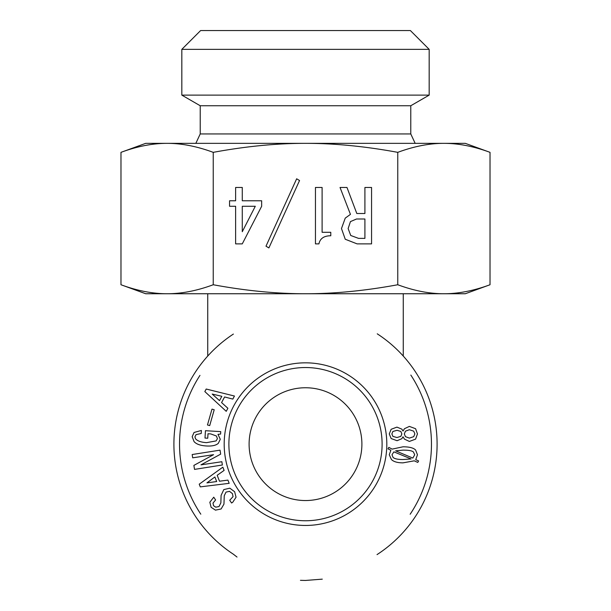 <?xml version="1.0" encoding="UTF-8"?>
<svg xmlns="http://www.w3.org/2000/svg" width="611" height="611" viewBox="0 0 611 611"><rect width="100%" height="100%" fill="white"/><g stroke="black" fill="none" stroke-linecap="round" stroke-linejoin="round"><path stroke-width="0.92" d="M207.74 293.746L207.74 356.045M305.5 500.546A56.403 56.403 0 0 1 256.658 415.946A56.403 56.403 0 0 1 354.342 415.946A56.403 56.403 0 0 1 305.5 500.546M377.033 554.605A131.602 131.602 0 0 0 377.239 333.82M233.387 334.064A131.602 131.602 0 0 0 233.807 554.498M410.157 514.241A125.958 125.958 0 0 0 410.829 375.062M199.973 375.375A125.958 125.958 0 0 0 200.813 514.187M322.287 579.152L305.5 580.45L300.452 580.328M237.015 557.049L233.387 554.23M228.888 444.144A76.612 76.612 0 0 1 343.802 377.797A76.612 76.612 0 0 1 343.802 510.49A76.612 76.612 0 0 1 228.888 444.144M411.104 458.945L393.896 451.857L392.01 454.752L393.026 457.356C394.469 458.8 397.799 459.525 403 459.525L411.104 458.945M395.63 450.849L412.837 458.082L414.716 454.752L413.418 452.003C412.165 450.75 408.69 450.124 403 450.124L395.63 450.849M415.587 449.979L417.466 454.752L415.732 459.671L418.619 460.969L417.756 462.42L414.281 460.824L403 462.848C397.509 462.848 393.652 461.74 391.437 459.525L389.268 454.752L390.857 450.269L387.962 448.825L388.833 447.374L392.155 449.116L403 446.801C409.271 446.801 413.464 447.863 415.587 449.979M392.881 436.376L396.929 437.537L400.831 436.376L401.847 433.917L400.831 431.458L397.074 430.304L392.881 431.458L391.872 433.917L392.881 436.376M405.46 436.666L409.37 438.11L413.708 436.666L414.861 433.917L413.708 431.175L409.37 429.724L405.46 431.175L404.306 433.917L405.46 436.666M401.847 429.143L403 431.03L404.451 428.716L409.37 426.402L415.587 428.716L417.466 433.917L415.587 439.126L409.37 441.44L404.451 439.126L403 436.812L401.847 438.69L397.074 440.714L391.147 438.545L389.268 433.917L391.147 429.289L396.929 427.12L401.847 429.143M221.579 402.573L227.88 408.263L226.23 411.318L204.83 391.582L206.205 389.031L234.456 396.035L232.814 399.09L224.596 396.967L221.579 402.573M201.401 430.457L201.218 433.482L196.078 434.62L194.924 436.873L195.535 438.79C197.521 441.035 201.21 442.326 206.602 442.647L216.126 440.905L217.417 438.667L216.424 436.002L210.749 433.917L208.007 433.749L207.74 438.224L204.998 438.064L205.441 430.702L220.747 431.626L220.594 434.077L217.974 434.352L220.281 439.278L218.295 443.357C215.95 445.434 211.986 446.305 206.403 445.969C200.439 445.61 196.322 444.151 194.061 441.6L192.182 436.705L194.038 432.473L201.401 430.457M218.982 506.565L220.861 502.876L221.09 495.414L223.809 489.594L229.82 488.174L234.639 491.74L236.052 497.232L232.776 502.211L231.577 503.013L229.721 500.249L233.043 496.636L232.401 493.589L229.507 491.343L226.017 492.115L224.26 495.727L223.954 504.113L221.113 508.971L215.462 510.139L211.123 507.298L209.833 502.25L213.751 497.186L215.607 499.951L213.002 503.09L213.529 505.694L215.736 507.176L218.982 506.565M219.494 481.216L227.911 480.101L229.171 483.332L200.278 486.875L199.224 484.179L222.847 467.171L224.115 470.401L217.18 475.289L219.494 481.216M192.694 457.822L192.175 454.531L220.036 450.147L220.663 454.141L200.981 464.856L221.854 461.717L222.373 465.002L194.519 469.393L193.886 465.391L213.575 454.676L192.694 457.822M207.473 424.973L211.986 409.118L214.209 409.752L209.703 425.607L207.473 424.973M224.191 444.144A81.309 81.309 0 0 0 346.154 514.561A81.309 81.309 0 0 0 346.154 373.726A81.309 81.309 0 0 0 224.191 444.144M212.193 394.064L219.502 400.633L221.831 396.302L212.193 394.064M206.938 482.873L216.676 481.544L214.881 476.97L206.938 482.873M242.277 231.722L255.291 206.274L242.277 206.274L242.277 231.722M235.625 187.47L242.277 187.47L242.277 200.775L261.653 200.775L261.653 206.274L242.277 243.873L235.625 243.873L235.625 206.274L229.553 206.274L229.553 200.775L235.625 200.775L235.625 187.47M315.452 187.47L322.104 187.47L322.104 232.302L330.78 232.302L330.78 235.77C324.029 235.77 320.08 238.473 318.919 243.873L315.452 243.873L315.452 187.47M350.447 221.602L348.133 228.545L350.737 235.487L358.55 238.374L364.912 238.374L364.912 218.998L356.519 218.998L350.447 221.602M371.564 243.873L357.099 243.873L345.246 239.245L341.48 228.545L345.246 218.127L350.447 214.369L340.037 187.47L346.979 187.47L356.809 213.506L364.912 213.506L364.912 187.47L371.564 187.47L371.564 243.873M296.656 178.794L299.543 180.528L268.886 247.921L265.991 246.187L296.656 178.794M305.5 143.348C276.562 143.325 245.805 146.327 213.239 152.345C196.956 146.327 181.582 143.325 167.109 143.348L465.299 143.348L490.022 152.345C473.731 146.327 458.357 143.325 443.892 143.348C429.418 143.325 414.044 146.327 397.761 152.345C365.195 146.327 334.438 143.325 305.5 143.348M213.239 284.749C245.805 290.767 276.562 293.769 305.5 293.746L145.701 293.746L120.978 284.749C137.269 290.767 152.643 293.769 167.109 293.746C181.582 293.769 196.956 290.767 213.239 284.749L213.239 152.345M397.761 284.749C414.044 290.767 429.418 293.769 443.892 293.746L305.5 293.746C334.438 293.769 365.195 290.767 397.761 284.749L397.761 152.345M200.225 105.749L200.225 133.946L410.775 133.946L410.775 105.749L429.174 95.125L181.826 95.125L200.225 105.749L410.775 105.749M200.225 133.946L195.833 143.348M448.375 143.348L162.625 143.348M429.174 49.354L410.378 30.55L200.622 30.55L181.826 49.354L429.174 49.354L429.174 95.125M120.978 152.345L145.701 143.348L167.109 143.348C152.643 143.325 137.269 146.327 120.978 152.345L120.978 284.749M490.022 284.749L465.299 293.746L443.892 293.746C458.357 293.769 473.731 290.767 490.022 284.749L490.022 152.345M403.26 293.746L403.26 356.045M410.775 133.946L415.167 143.348M181.826 49.354L181.826 95.125"/></g></svg>
